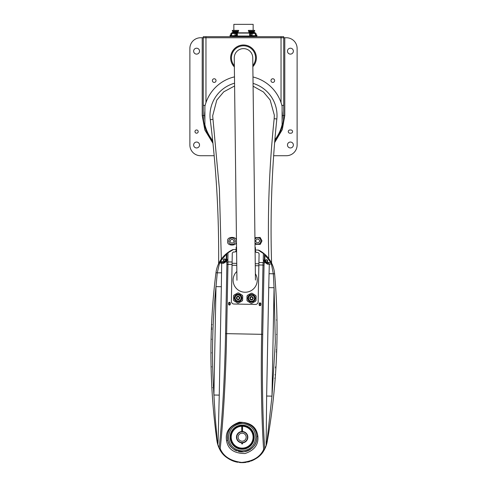 <?xml version="1.0" encoding="UTF-8"?>
<svg xmlns="http://www.w3.org/2000/svg" width="487" height="487" viewBox="0 0 487 487"><rect width="100%" height="100%" fill="white"/><g stroke="black" fill="none" stroke-linecap="round" stroke-linejoin="round"><path stroke-width="0.73" d="M273.645 155.718L286.399 155.718A10.726 10.726 0 0 0 297.119 144.992L297.119 48.481A10.726 10.726 0 0 0 286.399 37.755L283.714 37.755L283.714 115.504A40.214 40.214 0 0 1 274.79 140.767M282.107 110.945A38.875 38.875 0 0 1 282.107 120.064M196.584 142.046A2.946 2.946 0 0 0 193.631 144.992A2.946 2.946 0 0 0 196.584 147.945A2.946 2.946 0 0 0 199.53 144.992A2.946 2.946 0 0 0 196.584 142.046M196.584 48.213A2.946 2.946 0 0 0 193.631 51.159A2.946 2.946 0 0 0 196.584 54.112A2.946 2.946 0 0 0 199.53 51.159A2.946 2.946 0 0 0 196.584 48.213M196.584 129.98A1.607 1.607 0 0 0 194.977 131.587A1.607 1.607 0 0 0 196.584 133.201A1.607 1.607 0 0 0 198.191 131.587A1.607 1.607 0 0 0 196.584 129.98M290.416 48.213A2.946 2.946 0 0 0 287.47 51.159A2.946 2.946 0 0 0 290.416 54.112A2.946 2.946 0 0 0 293.369 51.159A2.946 2.946 0 0 0 290.416 48.213M290.416 142.046A2.946 2.946 0 0 0 287.47 144.992A2.946 2.946 0 0 0 290.416 147.945A2.946 2.946 0 0 0 293.369 144.992A2.946 2.946 0 0 0 290.416 142.046M272.799 82.413A1.82 1.82 0 0 1 270.973 80.592A1.82 1.82 0 0 1 272.799 78.766A1.82 1.82 0 0 1 274.619 80.592A1.82 1.82 0 0 1 272.799 82.413M214.201 82.413A1.82 1.82 0 0 1 212.381 80.592A1.82 1.82 0 0 1 214.201 78.766A1.82 1.82 0 0 1 216.027 80.592A1.82 1.82 0 0 1 214.201 82.413M234.363 66.92A12.869 12.869 0 0 1 243.5 44.993A12.869 12.869 0 0 1 252.856 66.695M203.286 105.381L203.286 115.504A40.214 40.214 0 0 0 212.764 141.437A40.214 40.214 0 0 1 203.286 115.504L202.215 115.504L202.215 37.755L203.286 37.755L203.286 105.381L205.137 105.381M202.215 37.755L200.601 37.755A10.726 10.726 0 0 0 189.881 48.481L189.881 144.992A10.726 10.726 0 0 0 200.601 155.718L214.17 155.718M205.964 102.635L205.964 37.755L203.286 37.755L203.286 36.683L281.036 36.683L281.036 37.755L205.964 37.755L205.964 36.683M281.036 36.683L283.714 36.683L283.714 37.755L281.036 37.755L281.036 102.635M204.893 120.064A38.875 38.875 0 0 1 204.893 110.945M283.714 105.381L281.863 105.381M289.881 129.98A1.607 1.607 0 0 0 288.274 131.587A1.607 1.607 0 0 0 289.881 133.201L290.952 133.201A1.607 1.607 0 0 0 292.565 131.587A1.607 1.607 0 0 0 290.952 129.98L289.881 129.98M234.478 76.867A39.678 39.678 0 0 0 204.893 106.343L204.893 124.666A39.678 39.678 0 0 0 212.661 140.475M274.869 139.799A39.678 39.678 0 0 0 282.107 124.666L282.107 106.343A39.678 39.678 0 0 0 252.984 76.976M237.37 36.038L237.37 32.824L250.166 32.824L250.166 36.038M233.553 36.683L233.553 36.038L233.017 36.038L233.017 36.683M233.553 36.038L253.447 36.038L253.447 36.683M253.983 36.683L253.983 36.038L253.447 36.038M237.37 32.824L236.834 32.824L236.846 36.038L236.834 32.824M256.424 36.683L256.558 35.746L250.166 35.746M256.558 35.746L250.166 35.612M255.298 33.463L255.298 32.909L250.166 32.909M250.166 33.463L255.328 33.463L255.328 35.612M252.01 33.597L251.073 33.597L251.073 35.478L252.01 35.478L252.315 33.463M255.298 32.909L254.969 32.58L247.877 32.824M254.141 32.58L248.942 32.58M254.141 32.337L248.942 32.337M251.542 32.075L248.942 31.777L254.141 31.777L251.542 32.075M251.542 31.211L248.407 31.211L248.407 30.383L254.683 30.383L254.683 31.211L251.542 31.211M254.683 30.383L248.407 30.383M256.558 36.549L253.983 36.549M252.315 35.612L252.01 35.478M256.101 35.612L255.632 35.478M256.101 35.478L256.101 33.597L255.632 33.597M256.101 33.597L255.328 33.463M233.017 36.549L230.442 36.549L230.442 35.746L236.834 35.746M236.834 35.612L230.442 35.746M236.834 32.909L231.702 32.909L231.702 33.463M231.672 35.612L231.672 33.463L236.834 33.463M235.927 33.597L234.99 33.597L234.99 35.478L235.927 35.478L236.225 33.463M239.123 32.824L232.031 32.58L231.702 32.909M238.058 32.58L232.859 32.58M238.058 32.337L232.859 32.337M235.458 32.075L232.859 31.777L238.058 31.777L235.458 32.075M235.458 31.211L232.317 31.211L232.317 30.383L238.593 30.383L238.593 31.211L235.458 31.211M238.593 30.383L232.317 30.383M231.368 35.478L230.899 35.612M234.99 35.478L234.685 35.612M231.672 33.463L230.899 33.463L230.899 35.478M231.368 33.597L230.899 33.597M234.685 33.463L234.99 33.597M234.344 65.721A12.065 12.065 0 0 1 239.415 46.515A12.065 12.065 0 0 1 252.844 65.495M230.899 35.076L230.095 35.076L230.095 36.683M253.149 30.249L253.149 24.35L233.851 24.35L233.851 30.249M256.905 36.683L256.905 35.076L256.101 35.076M223.752 260.119A0.883 0.883 0 0 1 224.653 259.254A0.883 0.883 0 0 1 225.524 260.155A0.883 0.883 0 0 1 224.623 261.02A0.883 0.883 0 0 1 223.752 260.119M265.567 260.922A0.883 0.883 0 0 1 266.474 260.058A0.883 0.883 0 0 1 267.339 260.959A0.883 0.883 0 0 1 266.438 261.829A0.883 0.883 0 0 1 265.567 260.922M275.258 281.626L275.192 280.743M274.936 277.499L274.881 276.841M274.771 275.545L274.619 273.797A643.443 643.443 0 0 1 267.229 441.618A25.47 25.47 0 0 1 251.079 461.037M236.542 246.964L236.146 247.226L236.079 250.975L234.984 252.023L233.376 251.992L232.281 253.045L232.11 262L227.916 261.915L227.953 264.38L232.062 264.459L232.11 262M255.048 247.323L255.45 247.597L255.048 247.457M232.104 249.953A1.071 1.071 0 0 1 232.116 249.947A29.494 29.494 0 0 0 226.011 254.001L232.883 249.575L236.104 249.636M266.06 445.952A1.071 1.035 -159.9 0 0 266.127 445.599L266.645 396.034L271.983 396.138L266.967 441.569L266.505 444.631L264.605 449.203C260.758 457.238 253.1 461.719 241.631 462.65C230.235 461.262 222.772 456.489 219.247 448.326A25.47 25.47 0 0 1 216.916 440.65A643.443 643.443 0 0 1 215.985 272.665A29.494 29.494 0 0 1 219.065 262.773L220.045 261.878L219.57 261.836A29.494 29.494 0 0 1 219.832 261.391L220.294 261.665L227.326 252.93L227.995 252.796A1.071 0.986 -178.9 0 0 226.905 253.757L226.619 260.959L227.63 260.381A1.071 0.98 169.6 0 0 226.546 261.342L223.509 263.333A1.071 1.065 -88.9 0 1 224.598 262.28L222.772 262.25L224.598 262.28A2.143 2.143 0 0 0 226.784 260.18L226.248 260.168L224.61 261.744L220.294 261.665L220.227 262.201A1.071 0.688 -88.9 0 0 219.558 262.931L219.065 262.773L219.832 261.391A29.494 29.494 0 0 1 226.011 254.001L226.358 254.409L226.248 260.168M249.947 461.433A25.47 25.47 0 0 1 247.481 462.09M246.227 462.327A25.47 25.47 0 0 1 239.647 462.534M237.619 462.248A25.47 25.47 0 0 1 230.899 460.038M230.436 459.801A25.47 25.47 0 0 1 227.849 458.261M225.213 456.209A25.47 25.47 0 0 1 220.763 451.023M259.376 250.47A1.071 1.071 0 0 1 259.382 250.476A29.494 29.494 0 0 1 264.045 253.636L264.563 254.074A29.494 29.494 0 0 1 265.324 254.756L264.958 255.145L271.923 263.79A29.494 29.494 0 0 1 274.619 273.797A643.443 643.443 0 0 1 276.933 342.008L276.902 343.408M258.914 262.511L258.871 264.977L262.98 265.056L263.114 262.596L258.914 262.511L259.09 253.563L258.037 252.467L256.43 252.436L255.377 251.341L255.401 250.008L258.621 250.075L264.045 253.636L264.587 254.488A0.536 0.329 130.9 0 0 264.563 254.074L265.324 254.756A29.494 29.494 0 0 1 271.825 263.589M215.735 274.638L215.638 275.441M215.266 278.588L215.047 280.469M235.805 427.397A11.664 11.664 0 0 1 253.806 437.411A11.664 11.664 0 0 1 230.978 440.54A11.664 11.664 0 0 1 235.531 427.58M242.55 426.429A1.126 1.126 0 0 0 241.747 426.575M243.537 432.006A5.363 5.363 0 0 1 247.329 438.574A5.363 5.363 0 0 1 240.761 442.366A5.363 5.363 0 0 1 236.968 435.798A5.363 5.363 0 0 1 243.537 432.006M243.19 433.302A4.024 4.024 0 0 0 238.265 436.145A4.024 4.024 0 0 0 241.108 441.07A4.024 4.024 0 0 0 246.032 438.227A4.024 4.024 0 0 0 243.19 433.302M275.325 341.953L271.983 396.138L274.071 287.726L268.733 287.622L269.287 264.216L271.423 263.93L273.329 273.907L274.071 287.726L275.319 341.977M228.476 436.924C229.188 445.185 233.657 449.83 241.887 450.859C250.148 450.146 254.792 445.678 255.821 437.448C255.115 429.181 250.641 424.542 242.41 423.513C234.15 424.22 229.505 428.694 228.476 436.924M257.885 436.395C258.597 444.704 254.293 450.42 244.985 453.543C234.04 453.446 227.898 449.13 226.546 440.595C225.128 431.999 229.371 425.869 239.281 422.217C250.543 422.296 256.746 427.02 257.885 436.395A1.071 0.676 174.7 0 1 256.832 435.81A14.744 14.744 0 0 0 241.601 422.448A14.744 14.744 0 0 0 227.405 436.9C227.66 428.633 232.792 423.818 242.806 422.454C251.493 424.128 256.168 428.584 256.832 435.81L256.892 437.466C256.832 444.814 252.443 449.604 243.731 451.845C234.113 451.206 228.744 447.157 227.618 439.7L227.405 436.9A14.744 14.744 0 0 0 233.401 449.057M234.022 449.489A14.744 14.744 0 0 0 236.645 450.865M238.502 451.473A14.744 14.744 0 0 0 243.768 451.839M244.772 451.699A14.744 14.744 0 0 0 250.714 449.191M251.694 448.424A14.744 14.744 0 0 0 256.832 438.55M269.768 426.155L269.707 426.557M269.609 427.19L269.457 428.189M277.042 326.527L277.036 325.133M277.03 324.92L277.012 322.723M277.036 333.735L277.03 334.271M276.926 316.982L276.914 316.453M277.024 323.618L277.042 332.493M277.012 336.353L277.03 334.995M276.933 341.807L276.957 340.419M276.896 343.816L276.878 344.607M276.847 345.685L276.744 349.538M275.959 367.137L276.013 366.187M275.965 367.015L275.587 373.018M275.715 371.07L275.806 369.627M275.167 378.776L275.551 373.523M275.118 379.458L274.845 382.849M275.526 373.858L275.563 373.389M276.579 354.256L276.543 355.114M276.178 363.065L276.561 354.664M276.726 350.001L276.379 359.016M276.306 360.544L275.965 366.967L275.429 366.954M276.385 358.834L276.415 358.188M276.427 357.89L276.452 357.367M269.512 427.823L269.573 427.422M269.67 426.789L269.822 425.784M215.169 426.795L215.12 426.375M215.047 425.735L214.931 424.731M265.251 260.916A1.205 1.205 0 0 1 266.48 259.735A1.205 1.205 0 0 1 267.661 260.965A1.205 1.205 0 0 1 266.432 262.146A1.205 1.205 0 0 1 265.251 260.916M225.846 260.161A1.205 1.205 0 0 0 224.659 258.932A1.205 1.205 0 0 0 223.43 260.113A1.205 1.205 0 0 0 224.617 261.342A1.205 1.205 0 0 0 225.846 260.161M230.089 436.955A12.065 12.065 0 0 1 242.38 425.121A12.065 12.065 0 0 1 254.214 437.417A12.065 12.065 0 0 1 241.917 449.245A12.065 12.065 0 0 1 230.089 436.955M214.974 425.084L215.017 425.504M215.09 426.137L215.205 427.148M211.37 329.419L211.571 324.531M211.869 318.461L211.821 319.308M211.754 320.604L211.687 321.992M211.169 335.817L211.206 334.344M211.206 334.405L211.248 333.041M211.321 330.758L211.255 332.761M211.139 369.353L211.461 379.215M211.455 379.008L211.498 380.11M211.51 380.329L211.364 376.664M210.968 346.245L210.981 345.52M211.011 343.098L211.023 342.324M211.029 342.093L211.041 341.497M210.962 347.182L210.95 348.899M211.163 335.841L211.011 343.28M210.999 343.798L210.944 349.66M210.938 350.196L210.932 352.844L211.468 352.856M210.932 353.404L210.974 360.234M211.102 367.898L211.072 366.327M211.078 366.632L211.072 366.285M210.962 358.956L210.95 357.994M210.95 357.811L210.95 357.324M210.95 357.233L210.944 356.886M230.302 303.151L230.278 304.223A0.858 0.858 0 0 1 229.407 305.063A0.858 0.858 0 0 1 228.567 304.192L228.586 303.115A0.858 0.858 0 0 1 229.462 302.275A0.858 0.858 0 0 1 230.302 303.151M260.855 303.736L260.837 304.813A0.858 0.858 0 0 1 259.961 305.653A0.858 0.858 0 0 1 259.121 304.777L259.145 303.705A0.858 0.858 0 0 1 260.015 302.865A0.858 0.858 0 0 1 260.855 303.736M258.871 264.977L258.159 301.812A2.679 2.679 0 0 1 255.425 304.436L233.985 304.028A2.679 2.679 0 0 1 231.355 301.295L232.062 264.459M266.03 442.245A5.363 1.394 179.8 0 1 266.967 441.569L267.229 441.618A25.47 25.47 0 0 1 266.505 444.631L264.727 448.716L263.644 449.464C261.549 420.129 260.807 376.36 261.647 334.326L262.718 334.344C261.872 375.873 262.645 420.025 264.727 448.716L264.605 449.203L263.644 449.464C260.119 457.104 252.783 461.433 241.643 462.431C230.57 460.994 223.423 456.392 220.197 448.624L219.144 447.839L219.247 448.326L217.525 443.687L215.26 417.846L213.915 395.018L219.253 395.121L218.091 441.325A5.363 1.394 2.5 0 0 217.184 440.613L216.916 440.65A643.443 643.443 0 0 1 215.985 272.665A29.494 29.494 0 0 1 219.065 262.773A1.071 1.071 0 0 1 220.039 262.195A1.071 1.071 0 0 0 219.065 262.773M265.324 254.756A29.494 29.494 0 0 1 271.21 262.377L271.454 262.834M221.597 272.805L217.275 272.83L219.558 262.931L221.688 263.297L221.335 286.715L215.997 286.612L217.275 272.83L215.985 272.665M226.796 253.343A0.536 0.329 51.3 0 0 226.747 253.757L226.905 253.757A1.071 1.071 0 0 1 227.326 252.93A1.071 1.071 0 0 0 226.905 253.757M217.914 445.021A1.071 1.035 -17.9 0 1 217.866 444.674L217.525 443.687A25.47 25.47 0 0 1 216.916 440.65M262.718 334.344L264.045 265.08L262.98 265.056L261.647 334.326L226.619 333.65C225.846 375.684 223.417 419.392 220.197 448.624L219.247 448.326M271.21 262.377L266.426 262.548L264.849 260.91L264.313 260.898A1.071 0.986 -178.9 0 0 263.254 259.894L263.455 261.069L264.441 261.683L264.435 254.482A1.071 0.986 -178.9 0 0 263.382 253.477L264.045 253.636A1.071 1.071 0 0 1 264.435 254.482A1.071 1.071 0 0 0 264.045 253.636M264.435 254.482L264.958 255.145L264.849 260.91M270.784 263.169L270.979 262.858L271.923 263.79L271.423 263.93A1.071 0.688 91.1 0 0 270.784 263.169L270.973 263.175A1.071 1.071 0 0 1 271.923 263.79A29.494 29.494 0 0 1 274.619 273.797L269.007 273.718M224.598 262.28L226.619 260.959L226.826 262.883A1.071 0.98 -10.4 0 1 227.916 261.915L227.873 259.212A1.071 0.986 -178.9 0 0 226.784 260.18A2.143 2.143 0 0 1 224.598 262.28L224.61 261.744M264.045 265.08L264.161 263.601A1.071 0.98 -167.4 0 0 263.114 262.596L263.455 261.069A1.071 0.98 -167.4 0 1 264.502 262.073L264.441 261.683L266.413 263.083L266.426 262.548M223.509 263.333L221.688 263.297A1.071 1.065 -88.9 0 1 222.772 262.25L220.227 262.201M218.091 441.325L217.866 444.674L219.144 447.839C222.328 419.246 224.799 375.16 225.554 333.625L226.619 333.65L227.953 264.38L226.887 264.362L225.554 333.625M267.46 264.179A1.071 1.065 -88.9 0 0 266.413 263.083L268.234 263.12A1.071 1.065 -88.9 0 1 269.287 264.216L267.46 264.179L264.502 262.073L264.161 263.601M264.313 260.898A2.143 2.143 0 0 0 265.007 262.523A2.143 2.143 0 0 1 264.313 260.898M229.42 304.405A0.67 0.67 0 0 1 228.762 303.724A0.67 0.67 0 0 1 229.444 303.066A0.67 0.67 0 0 1 230.101 303.748A0.67 0.67 0 0 1 229.42 304.405M259.979 304.996A0.67 0.67 0 0 1 259.321 304.308A0.67 0.67 0 0 1 260.003 303.651A0.67 0.67 0 0 1 260.661 304.338A0.67 0.67 0 0 1 259.979 304.996M235.921 251.511L236.597 251.523M255.103 251.882L255.511 251.889M255.401 250.008L255.444 247.865M255.365 251.882L255.091 250.805M236.079 250.975L236.067 251.511M236.146 247.493L236.548 247.11M255.371 273.731A12.065 12.065 0 0 1 251.061 290.702A12.065 12.065 0 0 1 236.84 271.442M238.155 296.394A1.607 1.607 0 0 1 239.732 298.032A1.607 1.607 0 0 1 238.094 299.615A1.607 1.607 0 0 1 236.512 297.971A1.607 1.607 0 0 1 238.155 296.394M238.088 299.773C235.83 298.549 235.854 297.368 238.155 296.236C240.414 297.46 240.395 298.634 238.088 299.773L238.74 299.663M239.787 297.399L238.807 296.37M238.8 302.835L238.496 303.005A5.016 5.016 0 0 1 237.559 302.987L237.26 302.804A4.882 4.882 0 0 0 238.8 302.835L242.155 300.984A5.016 5.016 0 0 0 242.642 300.181L242.721 296.005A5.016 5.016 0 0 0 242.264 295.183L238.691 293.022A5.016 5.016 0 0 0 237.747 293.004L234.089 295.025A5.016 5.016 0 0 0 233.608 295.828L233.523 300.004A5.016 5.016 0 0 0 233.979 300.826L237.26 302.804M238.052 301.757A3.756 3.756 0 0 1 234.369 297.934A3.756 3.756 0 0 1 238.192 294.251A3.756 3.756 0 0 1 241.875 298.074A3.756 3.756 0 0 1 238.052 301.757M238.058 301.429A3.427 3.427 0 0 1 234.697 297.941A3.427 3.427 0 0 1 238.186 294.58A3.427 3.427 0 0 1 241.546 298.068A3.427 3.427 0 0 1 238.058 301.429M238.064 301.143A3.135 3.135 0 0 1 234.984 297.941A3.135 3.135 0 0 1 238.186 294.866A3.135 3.135 0 0 1 241.26 298.062A3.135 3.135 0 0 1 238.064 301.143M238.064 301.009A3.001 3.001 0 0 1 235.118 297.947A3.001 3.001 0 0 1 238.18 295A3.001 3.001 0 0 1 241.126 298.062A3.001 3.001 0 0 1 238.064 301.009M238.143 296.796A1.205 1.205 0 0 1 239.33 298.026A1.205 1.205 0 0 1 238.1 299.213A1.205 1.205 0 0 1 236.913 297.983A1.205 1.205 0 0 1 238.143 296.796M242.715 296.352A4.882 4.882 0 0 0 241.966 295M238.983 293.198A4.882 4.882 0 0 0 237.443 293.174M234.393 294.854A4.882 4.882 0 0 0 233.602 296.175M233.535 299.657A4.882 4.882 0 0 0 234.277 301.009M241.85 301.155A4.882 4.882 0 0 0 242.648 299.834M238.155 296.236L237.504 296.346M237.309 296.431L236.895 296.729M236.426 297.508L236.353 297.971M236.548 298.817L236.846 299.231M251.554 296.656A1.607 1.607 0 0 1 253.13 298.294A1.607 1.607 0 0 1 251.493 299.87A1.607 1.607 0 0 1 249.916 298.233A1.607 1.607 0 0 1 251.554 296.656M251.493 300.029C249.234 298.805 249.253 297.63 251.56 296.492C253.818 297.715 253.794 298.896 251.493 300.029L252.144 299.919M253.185 297.654L252.205 296.632M252.199 303.097L251.901 303.261A5.016 5.016 0 0 1 250.957 303.243L250.665 303.066A4.882 4.882 0 0 0 252.199 303.097L255.553 301.24A5.016 5.016 0 0 0 256.04 300.436L256.119 296.26A5.016 5.016 0 0 0 255.669 295.439L252.089 293.277A5.016 5.016 0 0 0 251.152 293.259L247.493 295.28A5.016 5.016 0 0 0 247.006 296.084L246.927 300.26A5.016 5.016 0 0 0 247.384 301.088L250.665 303.066M251.45 302.013A3.756 3.756 0 0 1 247.773 298.19A3.756 3.756 0 0 1 251.596 294.507A3.756 3.756 0 0 1 255.279 298.336A3.756 3.756 0 0 1 251.45 302.013M251.456 301.684A3.427 3.427 0 0 1 248.102 298.196A3.427 3.427 0 0 1 251.59 294.836A3.427 3.427 0 0 1 254.951 298.33A3.427 3.427 0 0 1 251.456 301.684M251.462 301.398A3.135 3.135 0 0 1 248.388 298.202A3.135 3.135 0 0 1 251.584 295.128A3.135 3.135 0 0 1 254.658 298.324A3.135 3.135 0 0 1 251.462 301.398M251.469 301.264A3.001 3.001 0 0 1 248.522 298.202A3.001 3.001 0 0 1 251.584 295.262A3.001 3.001 0 0 1 254.524 298.318A3.001 3.001 0 0 1 251.469 301.264M251.548 297.058A1.205 1.205 0 0 1 252.729 298.288A1.205 1.205 0 0 1 251.499 299.468A1.205 1.205 0 0 1 250.318 298.239A1.205 1.205 0 0 1 251.548 297.058M256.113 296.607A4.882 4.882 0 0 0 255.371 295.256M252.388 293.46A4.882 4.882 0 0 0 250.848 293.43M247.798 295.116A4.882 4.882 0 0 0 247 296.431M246.933 299.913A4.882 4.882 0 0 0 247.676 301.264M255.255 301.41A4.882 4.882 0 0 0 256.046 300.089M251.56 296.492L250.902 296.601M250.714 296.686L250.3 296.985M249.825 297.764L249.758 298.227M249.953 299.073L250.251 299.487M241.747 442.531L241.747 442.853A5.686 5.686 0 0 1 236.463 437.186A5.686 5.686 0 0 1 241.747 431.519L241.747 431.841M241.747 431.519L241.747 425.93A11.262 11.262 0 0 0 234.235 429.175L233.328 430.185A11.262 11.262 0 0 0 237.157 447.279A11.262 11.262 0 0 0 253.063 439.944A11.262 11.262 0 0 0 242.55 425.93L242.55 431.519A5.686 5.686 0 0 1 247.834 437.186A5.686 5.686 0 0 1 242.55 442.853L242.55 442.531A5.363 5.363 0 0 0 247.512 437.186A5.363 5.363 0 0 0 242.55 431.841L242.55 431.519M250.543 429.68C249.161 428.304 249.161 428.304 250.543 429.68C251.651 431.056 251.651 431.056 250.543 429.68M249.502 428.657L250.044 429.157M235.446 428.14L235.714 427.397L235.714 427.945M241.747 442.853L241.747 443.888L242.55 443.888L242.55 442.853M241.747 426.253A10.939 10.939 0 0 0 232.743 442.768A10.939 10.939 0 0 0 251.554 442.768A10.939 10.939 0 0 0 242.55 426.253M232.591 431.238L232.104 432.091M271.588 263.096A1072.398 1072.398 0 0 1 276.835 118.974A33.512 33.512 0 0 0 253.057 83.387M234.557 83.204A33.512 33.512 0 0 0 210.25 119.692A1072.398 1072.398 0 0 1 218.62 263.668M235.239 241.193A3.214 3.214 0 0 1 232.062 244.444A3.214 3.214 0 0 1 228.805 241.26A3.214 3.214 0 0 1 231.989 238.009A3.214 3.214 0 0 1 235.239 241.193A3.214 3.214 0 0 0 231.989 238.009A3.214 3.214 0 0 0 228.805 241.26M260.916 240.913A3.214 3.214 0 0 0 254.951 239.269A3.214 3.214 0 0 1 260.916 240.913A3.214 3.214 0 0 1 254.993 242.69M255.444 280.043L252.747 57.752A9.247 9.247 0 0 0 243.39 48.615A9.247 9.247 0 0 0 234.253 57.977L236.95 280.269M284.785 37.755L284.785 115.504L282.375 115.504M212.959 143.288L204.844 130.005L202.215 115.504M204.625 115.504L203.286 115.504M284.785 115.504L282.308 129.591L274.638 142.618M249.63 32.824L249.63 36.038M256.832 435.81A14.744 14.744 0 0 0 241.601 422.448A14.744 14.744 0 0 0 227.405 436.9M219.832 261.391A29.494 29.494 0 0 1 226.011 254.001M227.873 259.212L227.995 252.796L233.31 249.588M258.195 250.062L263.382 253.477L263.254 259.894M213.915 395.018C211.553 358.828 212.247 322.686 215.997 286.612L213.915 395.018M270.973 263.175A1.071 1.071 0 0 1 271.923 263.79L271.923 263.79M226.826 262.883L226.887 264.362M221.335 286.715L219.253 395.121M266.645 396.034L268.733 287.622M227.618 439.7A1.071 0.706 170.2 0 1 226.546 440.595M236.085 250.44L236.585 250.452M235.793 251.682L236.603 251.694M255.109 252.053L255.632 252.059M232.086 263.278L236.743 263.37M255.249 263.723L258.889 263.796M232.049 265.251L236.767 265.342M255.273 265.701L258.853 265.768M276.835 118.974L274.169 118.694C269.914 159.559 268.014 200.528 268.453 241.613L268.775 258.579M253.094 86.205L263.473 92.013L270.151 100.005L274.327 115.169L274.169 118.694M221.329 259.09L219.4 189.084L212.673 115.839L216.776 100.127L223.734 91.842L234.594 85.986M236.311 241.181C237.784 236.067 226.157 236.195 227.733 241.272C226.266 246.379 237.893 246.258 236.311 241.181M255.011 244.291L260.235 244.407L261.988 240.901L260.149 237.431L254.932 237.668M234.168 241.205C232.768 243.762 231.337 243.78 229.876 241.248C231.282 238.685 232.713 238.673 234.168 241.205M259.839 240.925C258.439 243.488 257.008 243.5 255.553 240.968C256.953 238.411 258.384 238.393 259.839 240.925M212.91 119.358L210.25 119.692A1072.398 1072.398 0 0 1 218.602 242.149M243.39 48.615A9.247 9.247 0 0 0 234.253 57.977M249.399 33.092L248.863 33.092M247.792 33.092L247.256 33.092M244.571 33.092L244.036 33.092M241.357 33.092L240.822 33.092M238.137 33.092L237.601 33.092M245.375 33.092L244.839 33.092M242.161 33.092L241.625 33.092M238.94 33.092L238.405 33.092M240.554 33.092L240.012 33.092M243.768 33.092L243.232 33.092M246.988 33.092L246.446 33.092M239.744 33.092L239.208 33.092M242.964 33.092L242.429 33.092M246.178 33.092L245.643 33.092M248.595 33.092L248.06 33.092M249.399 31.777L249.399 31.211M253.69 31.777L253.69 31.211M233.31 31.777L233.31 31.211M237.601 31.777L237.601 31.211M211.961 328.007L211.425 327.994M211.912 329.291L211.376 329.285M212.101 324.604L211.565 324.592M212.399 387.652L211.863 387.64M211.62 339.25L211.084 339.238M211.62 366.839L211.078 366.827M276.975 320.008L276.439 320.002M277.03 334.453L276.494 334.441M276.726 349.976L276.19 349.964M275.91 367.88L275.374 367.874M276.665 351.87L276.129 351.858M275.216 378.21L274.674 378.198M275.459 374.807L274.924 374.795M242.55 431.019L241.747 431.019M242.55 428.341L241.747 428.341M236.579 427.397L235.714 427.397"/></g></svg>
